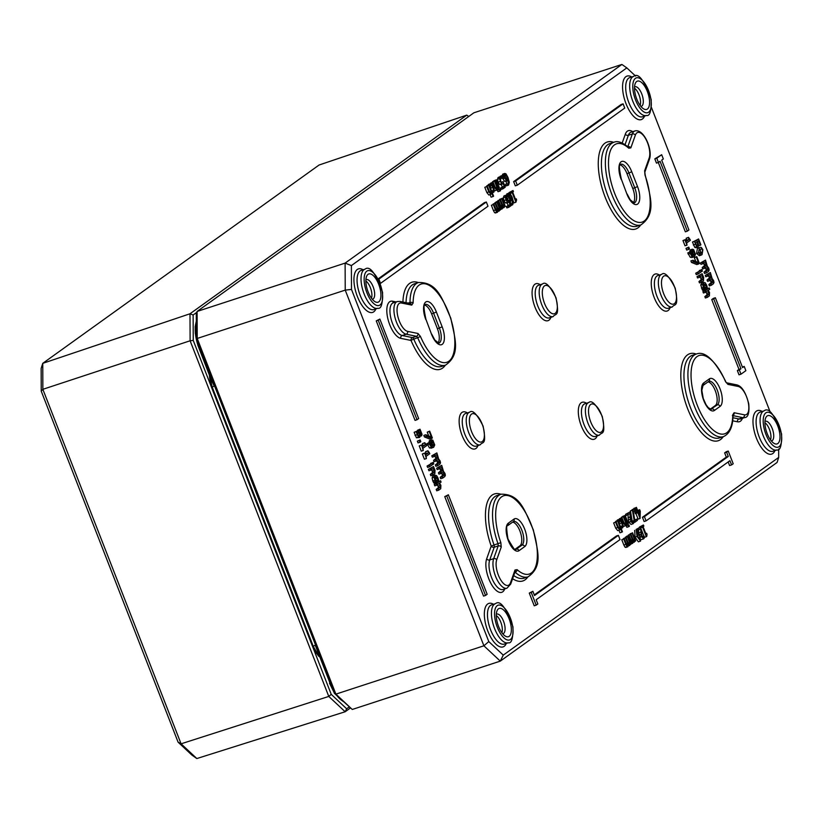<?xml version="1.0" encoding="UTF-8"?>
<svg xmlns="http://www.w3.org/2000/svg" width="823" height="823" viewBox="0 0 823 823"><rect width="100%" height="100%" fill="white"/><g stroke="black" fill="none" stroke-linecap="round" stroke-linejoin="round"><path stroke-width="1.23" d="M317.174 651.579L317.483 652.382M196.316 321.793A26.079 10.987 71.9 0 0 199.145 348.613L214.052 385.637L210.986 379.228M211.511 380.596L199.176 348.695M352.275 709.457L335.887 694.128L197.211 338.459L197.098 311.444L196.286 313.964L196.399 339.395L334.385 693.316L352.275 709.457L500.291 661.126L777.077 462.464L778.692 457.423L503.264 655.118L488.79 641.58L483.893 645.798L500.291 661.126L503.264 655.118M634.554 86.919A10.298 4.341 -108.1 0 1 634.903 86.765A10.298 4.341 -108.1 0 1 642.218 95.211A10.298 4.341 -108.1 0 1 641.292 106.342A10.298 4.341 -108.1 0 1 640.922 106.424M636.755 99.058A14.876 6.265 71.9 0 0 643.37 108.698A14.876 6.265 71.9 0 0 647.999 93.318A14.876 6.265 71.9 0 0 635.191 83.637A14.876 6.265 71.9 0 0 636.755 99.058M634.512 88.226A10.298 4.341 -108.1 0 1 639.461 96.106A10.298 4.341 -108.1 0 1 640.119 105.395M365.906 279.738A10.298 4.341 -108.1 0 1 366.266 279.573A10.298 4.341 -108.1 0 1 373.58 288.019A10.298 4.341 -108.1 0 1 372.654 299.161A10.298 4.341 -108.1 0 1 372.274 299.233M368.118 291.877A14.876 6.265 71.9 0 0 374.732 301.506A14.876 6.265 71.9 0 0 379.362 286.137A14.876 6.265 71.9 0 0 366.554 276.456A14.876 6.265 71.9 0 0 368.118 291.877M365.875 281.034A10.298 4.341 -108.1 0 1 370.823 288.924A10.298 4.341 -108.1 0 1 371.482 298.214M496.32 614.236A10.298 4.341 -108.1 0 1 496.681 614.071A10.298 4.341 -108.1 0 1 503.995 622.517A10.298 4.341 -108.1 0 1 503.069 633.659A10.298 4.341 -108.1 0 1 502.699 633.741M498.532 626.375A14.876 6.265 71.9 0 0 505.147 636.004A14.876 6.265 71.9 0 0 509.776 620.635A14.876 6.265 71.9 0 0 496.969 610.954A14.876 6.265 71.9 0 0 498.532 626.375M496.29 615.532A10.298 4.341 -108.1 0 1 501.238 623.423A10.298 4.341 -108.1 0 1 501.896 632.712M764.968 421.417A10.298 4.341 -108.1 0 1 765.318 421.263A10.298 4.341 -108.1 0 1 772.643 429.709A10.298 4.341 -108.1 0 1 771.717 440.85A10.298 4.341 -108.1 0 1 771.336 440.922M767.17 433.567A14.876 6.265 71.9 0 0 773.785 443.196A14.876 6.265 71.9 0 0 778.414 427.816A14.876 6.265 71.9 0 0 765.606 418.146A14.876 6.265 71.9 0 0 767.17 433.567M764.927 422.724A10.298 4.341 -108.1 0 1 769.875 430.614A10.298 4.341 -108.1 0 1 770.534 439.904M488.79 641.58L351.483 289.418L345.228 290.118L483.893 645.798L335.887 694.128L334.385 693.316M351.483 289.418L351.39 265.572L345.115 263.113L345.228 290.118L197.211 338.459L196.399 339.395M351.39 265.572L626.817 67.887L621.89 64.451L345.115 263.113L197.098 311.444L473.883 112.792L621.89 64.451M626.817 67.887L635.582 76.076M651.456 107.494L770.194 412.045M778.661 448.998L778.692 457.423M640.078 518.48L640.273 511.248L639.677 509.725L637.856 511.042L636.416 507.349L635.881 507.729L637.28 512.935L637.774 512.585L640.078 518.48L638.103 519.128L635.87 513.398M637.28 512.935L635.305 513.583L634.945 511.032M634.06 508.779L636.416 507.349M637.619 510.435L639.677 509.725M434.287 456.508L432.322 457.146L431.787 455.788L436.869 452.917L433.762 455.14L434.287 456.508L436.612 454.841L437.713 456.426L437.929 457.711L435.542 459.718L436.077 461.075L438.371 459.399L439.492 461.003L439.719 462.289L437.332 464.295L437.857 465.653L439.904 464.193L440.521 462.876L440.13 460.993L438.628 458.915L436.869 452.917M437.857 465.653L435.881 466.302L435.357 464.944L437.743 462.938L436.396 460.036M436.077 461.075L434.102 461.724L433.577 460.366L435.964 458.36L434.637 455.479M442.702 478.07L444.749 476.61L445.366 475.293L444.965 473.41L443.474 471.332L441.704 465.334L438.608 467.567L439.132 468.925L441.457 467.258L442.774 470.139L440.387 472.135L440.922 473.503L443.216 471.816L444.564 474.706L442.167 476.712L442.702 478.07L440.727 478.719L440.202 477.361L442.589 475.355L441.241 472.464M440.922 473.503L438.947 474.141L438.412 472.783L440.799 470.777L439.482 467.906M439.132 468.925L437.157 469.573L436.632 468.205L441.704 465.334M692.452 257.26L690.25 257.321L687.761 252.908L690.26 251.879L690.147 253.515L692.225 256.683L694.427 256.622L695.497 254.348L693.614 249.575L692.184 249.307L691.577 251.231L693.1 255.603M689.623 252.085L690.209 249.945L692.431 249.174L690.209 249.945L691.639 250.213M418.876 432.723L417.456 430.295L420.018 429.225L419.432 429.647L420.851 432.085L420.882 434.431M420.748 434.451L419.267 432.198L419.535 434.863L419.185 435.943L418.31 435.809L416.695 431.242L416.109 431.664L418.413 437.157L416.438 437.795L419.709 437.435L419.925 434.472L421.633 435.789L422.024 434.287L420.018 429.225M416.438 437.795L414.134 432.301L416.695 431.242M417.035 433.032L419.267 432.198M688.656 249.431L686.691 250.079L686.012 248.351L688.779 247.147L687.987 247.713L688.656 249.431L689.448 248.865L688.779 247.147M418.043 442.887L417.374 441.169L420.142 439.955L419.349 440.521L420.018 442.249L418.043 442.887M685.888 240.944L686.927 240.203L686.166 238.248L688.512 237.333L688.892 239.565L686.125 241.551L685.364 239.596L684.942 239.905L686.989 245.151L686.67 242.939L690.394 240.265L689.89 239.174M686.989 245.151L685.014 245.789L682.967 240.542L685.364 239.596M421.263 451.158L419.226 445.912L421.613 444.955L423.238 450.51L421.263 451.158M422.148 446.313L423.176 445.572L422.415 443.618L424.771 442.702L425.152 444.924L422.374 446.91L421.613 444.955M707.77 276.106L705.805 276.754L705.27 275.396L710.352 272.526L707.245 274.748L707.77 276.106L710.095 274.45L711.195 276.034L711.411 277.32L709.025 279.326L709.56 280.684L711.854 279.007L712.975 280.612L713.202 281.898L710.815 283.904L711.339 285.262L713.387 283.791L714.004 282.484L713.613 280.602L712.111 278.524L710.352 272.526M711.339 285.262L709.364 285.91L708.84 284.552L711.226 282.546L709.879 279.645M709.56 280.684L707.585 281.332L707.05 279.974L709.447 277.968L708.119 275.088M424.411 459.224L422.364 453.977L424.761 453.031L426.386 458.576L424.411 459.224M425.285 454.378L426.324 453.638L425.563 451.683L427.909 450.767L428.299 452.989L425.522 454.985L424.761 453.031M702.935 263.689L700.959 264.337L700.424 262.979L705.506 260.109L702.4 262.331L702.935 263.689L705.249 262.023L706.35 263.617L706.576 264.903L704.19 266.909L704.714 268.267L707.019 266.58L708.13 268.185L708.356 269.481L705.969 271.487L706.504 272.845L708.541 271.374L709.159 270.067L708.768 268.185L707.266 266.096L705.506 260.109M706.504 272.845L704.529 273.483L703.994 272.125L706.381 270.119L705.044 267.228M704.714 268.267L702.739 268.915L702.214 267.557L704.601 265.551L703.274 262.671M427.6 467.413L427.075 466.044L432.147 463.174L429.05 465.406L429.575 466.764L427.6 467.413M687.308 231.16L688.944 229.987L661.702 160.125L663.328 158.962L661.682 154.724L656.795 158.232L658.441 162.46L660.077 161.298L687.308 231.16L685.343 231.808L658.318 162.501M658.441 162.46L656.476 163.108L654.82 158.87L661.682 154.724M430.758 463.627L433.176 462.331L432.631 462.721L433.237 464.265L432.651 464.45M740.988 374.177L739.013 374.815L737.367 370.587L738.992 369.414L711.751 299.551L713.376 298.379L715.352 297.741L713.726 298.903L740.967 368.766L739.342 369.939L740.988 374.177L745.875 370.669L744.218 366.43L742.593 367.603L715.352 297.741M432.826 475.097L434.842 473.647L435.028 470.283L433.464 466.528L430.357 468.76L430.882 470.118L433.207 468.452L434.657 471.702L432.291 473.739L432.826 475.097L430.851 475.745L430.326 474.377L432.682 472.351L431.231 469.1M430.882 470.118L428.917 470.766L428.382 469.408L433.464 466.528M536.195 605.152L534.22 605.8L529.271 593.095L532.872 591.284L531.246 592.447L536.195 605.152L537.82 603.989L536.174 599.751L620.017 539.569L618.371 535.341L534.518 595.513L532.872 591.284M534.292 594.916L616.396 535.979L618.371 535.341M432.775 480.91L432.116 477.906L432.929 475.982L435.254 475.149L434.091 477.258L435.346 481.527L433.371 482.175L432.775 480.91L434.75 480.262M435.346 481.527L435.923 482.463L436.509 482.041L435.192 479.912L435.449 476.743L437.527 478.235L438.093 480.91L436.128 481.548L434.873 477.679M435.923 482.463L433.947 483.111L433.371 482.175M646.076 520.877L644.1 521.515L642.444 517.286L726.298 457.104L724.641 452.866L726.277 451.704L728.242 451.055L726.616 452.228L728.273 456.456L644.419 516.638L646.076 520.877L729.919 460.695L731.575 464.923L733.2 463.761L728.242 451.055M731.575 464.923L729.6 465.571L728.18 461.94M438.7 490.169L440.716 488.718L440.902 485.344L439.523 483.204L441.077 482.093L440.552 480.725L436.231 483.831L436.756 485.189L439.081 483.523L440.274 485.344L440.531 486.774L438.175 488.8L438.7 490.169L436.725 490.806L436.2 489.448L438.556 487.422L437.106 484.171M436.756 485.189L434.791 485.837L434.256 484.469L440.552 480.725M378.107 278.904L484.356 202.653L486.331 202.005L378.868 279.131L380.524 283.359L487.977 206.234L486.331 202.005M509.015 192.603L513.007 190.514L509.2 193.076M510.99 191.965L511.412 193.055L512.153 192.531L515.928 202.221L513.953 202.869L513.346 201.306M517.286 185.206L515.311 185.844L513.655 181.616L621.118 104.49L623.093 103.842L515.63 180.967L517.286 185.206L624.739 108.08L623.093 103.842M509.571 200.997L508.521 200.935L506.546 197.108M506.33 195.535L506.865 193.858L509.046 193.107L508.305 194.886L508.974 197.87L510.486 200.287L511.536 200.349L512.112 198.981L512.297 203.446L510.435 203.929L511.639 203.548L512.184 204.937L512.708 204.742L513.439 202.005L512.132 197.181L510.126 193.539L508.84 193.21L506.865 193.858L508.151 194.177M510.507 203.909L510.486 200.75M417.024 419.74L415.049 420.378L376.255 320.877L379.856 319.067L378.23 320.229L417.024 419.74L418.65 418.568L379.856 319.067M500.127 176.317L502.76 175.196L500.281 176.708M485.529 595.461L483.554 596.099L444.759 496.598L448.36 494.788L446.735 495.95L485.529 595.461L487.165 594.288L448.36 494.788M502.75 183.766L501.526 183.786L503.1 183.436L504.221 186.307L502.483 187.551L502.976 188.806L505.24 187.181L503.079 181.636L501.495 182.48L500.662 181.091L500.528 178.107L501.968 178.21L501.372 176.688L500.055 176.852L499.448 178.642L501.526 183.786L499.551 184.424L500.775 184.414L499.551 184.424L498.121 182.13L497.473 179.28L498.08 177.501L499.396 177.336M502.976 188.806L501.001 189.455L500.507 188.189L502.246 186.944L501.228 184.342M694.489 241.129L698.583 238.958L696.453 240.491L697.873 244.441L697.513 245.48L696.628 245.419L695.774 244.04L695.003 240.954L694.417 241.376L696.721 246.715L698.089 246.951L698.655 245.12L697.534 241.489L698.634 240.697L700.394 245.213L700.887 244.863L698.583 238.958M696.721 246.715L694.746 247.353L695.867 247.713L698.089 246.951M694.746 247.353L692.452 242.024L695.003 240.954M493.8 180.854L496.3 179.836L493.903 181.122M701.268 255.068L699.293 255.716L696.587 253.412L697.4 248.423L700.157 247.353L699.365 247.774L698.562 252.764L700.095 254.986L702.05 254.646L702.863 249.678L701.33 247.445L700.157 247.353M497.431 190.298L500.003 189.228L497.431 190.298L497.987 191.708L499.962 191.07L500.549 190.638L500.003 189.228M695.785 261.447L694.303 257.63L696.762 256.642L696.279 256.982L698.439 262.537L692.873 260.243L693.47 261.776L698.799 263.905L699.416 263.463L696.762 256.642M698.799 263.905L696.824 264.553L691.495 262.424L690.898 260.891L692.873 260.243M490.601 183.159L493.1 182.14L490.775 183.611M492.699 182.264L493.039 181.41L495.014 180.762L494.489 181.142L496.835 187.171L496.413 188.724L495.693 188.477L493.1 182.14M698.213 273.956L696.248 274.594L695.713 273.236L700.795 270.366L697.688 272.588L698.213 273.956L701.319 271.724L700.795 270.366M491.393 191.636L490.467 186.554L491.002 184.918L493.08 187.294L493.368 190.987L492.072 190.689L492.668 192.222L493.821 192.181L494.438 190.329L491.979 184.033L488.564 184.383L490.806 183.601L488.132 184.959L490.014 184.671M487.895 185.679L488.132 184.959M699.406 270.818L701.813 269.522L701.268 269.903L701.875 271.446L702.42 271.065L701.813 269.522M484.809 187.315L487.298 186.296L484.809 187.315L486.846 192.551L488.841 195.01L490.981 194.269L491.485 192.469L493.07 196.532L491.094 197.181L490.096 194.598M486.907 186.43L487.237 185.566L489.212 184.928L488.687 185.298L491.043 191.327L490.621 192.88L489.901 192.633L487.298 186.296M699.529 277.31L697.554 277.948L697.019 276.59L702.101 273.72L698.994 275.952L699.529 277.31L701.844 275.643L703.037 277.464L703.295 278.894L700.939 280.921L701.463 282.279L703.48 280.838L703.675 277.464L702.101 273.72M701.463 282.279L699.488 282.927L698.964 281.569L701.319 279.542L699.869 276.291M639.42 527.08L643.411 524.992L639.522 527.348M643.802 535.907L641.22 529.282M706.741 288.091L707.327 287.669L706.638 285.118L705.157 282.711L703.542 282.526L702.729 284.449L703.387 287.453L704.56 289.655L705.146 289.233L703.84 287.093L704.087 283.925L706.165 285.427L706.741 288.091L704.766 288.739L703.511 284.861M704.56 289.655L702.585 290.303L700.754 285.087L701.566 283.174L703.902 282.34L701.566 283.174M636.107 529.456L640.633 526.977L636.251 529.817M641.796 539.425L641.076 539.579M638.617 532.82L638.627 529.24M705.404 292.381L703.428 293.019L702.893 291.661L709.189 287.916L704.869 291.013L705.404 292.381L707.718 290.714L708.912 292.535L709.169 293.965L706.813 295.992L707.338 297.35L709.354 295.91L709.549 292.535L708.161 290.396L709.724 289.274L709.189 287.916M707.338 297.35L705.373 297.998L704.838 296.64L707.204 294.603L705.743 291.352M640.551 541.081L639.687 534.528L636.189 529.878L637.053 536.431L640.551 541.081L638.36 541.832L635.078 537.08L634.656 530.382M428.721 435.953L427.24 432.137L429.699 431.149L429.215 431.499L431.375 437.044L425.81 434.75L426.407 436.283L431.736 438.412L432.363 437.97L429.699 431.149M431.736 438.412L429.76 439.06L424.431 436.931L423.835 435.398L425.81 434.75M632.085 509.684L634.718 508.563L632.229 510.044M431.684 447.918L429.483 447.969L426.983 443.556L429.493 442.527L429.38 444.173L431.458 447.331L433.659 447.27L434.729 444.996L432.847 440.223L431.417 439.955L430.81 441.879L432.332 446.251M428.855 442.733L429.441 440.603L431.664 439.821L429.441 440.603L430.871 440.861M632.198 521.144L630.439 510.857L633.01 509.787L632.414 510.219L634.194 520.64L633.515 520.866M634.698 519.951L636.951 519.107L634.821 520.64L633.01 509.787M508.83 207.273L511.104 205.647L508.943 200.102L507.349 200.935L506.515 199.557L506.382 196.574L507.822 196.676L507.225 195.144L505.908 195.318L505.301 197.098L505.95 199.948L507.39 202.242L508.953 201.892L510.075 204.762L508.336 206.007L508.83 207.273L506.855 207.91L506.361 206.655L508.1 205.411L507.091 202.797M508.604 202.221L505.415 202.89L506.629 202.869L505.415 202.89L503.974 200.596L503.326 197.746L503.933 195.956L505.25 195.792M625.593 514.334L630.12 511.865L625.593 514.334L626.087 515.589L630.089 513.48L630.079 517.05L628.103 517.698L628.114 514.128M630.079 517.05L630.871 521.597L628.895 522.245L631.015 524.446L633.257 523.665L634.06 522.266L633.463 520.733L632.815 522.389L631.406 521.113L630.12 511.865M628.895 522.245L628.103 517.698M499.839 199.742L502.164 198.292L501.639 198.662L503.995 204.701L503.666 206.182L503.007 205.935L500.405 199.557L499.88 199.927L502.236 205.925L501.907 207.447L501.248 207.19L498.645 200.812L498.121 201.193L500.199 206.511L501.351 208.61L502.267 208.836L502.678 206.758L504.026 207.571L504.448 205.853L504.787 206.738L505.312 206.357L502.164 198.292M496.248 202.088L498.645 200.812M498.08 201.007L500.405 199.557M622.661 516.443L625.151 515.424L622.764 516.71M495.065 203.168L497.39 201.717L496.866 202.098L499.222 208.126L498.882 209.618L498.234 209.361L495.631 202.983L495.107 203.353L497.462 209.351L497.123 210.873L496.475 210.626L493.872 204.248L493.347 204.618L495.425 209.937L496.578 212.036L497.493 212.262L497.905 210.184L499.252 210.997L499.664 209.279L500.014 210.163L500.538 209.793L497.39 201.717M497.154 212.375L494.602 212.684L493.45 210.585L491.372 205.266L493.872 204.248M495.518 212.91L497.493 212.262M493.306 204.433L495.631 202.983M626.293 525.887L628.854 524.817L626.293 525.887L626.838 527.296L628.813 526.658L629.41 526.226L628.854 524.817M508.573 185.052L506.073 185.885L506.608 185.689L506.073 185.885L505.538 184.496L507.534 183.838L508.048 185.237L508.573 185.052L509.303 182.305L507.997 177.49L505.991 173.838L504.705 173.519L504.17 175.196L504.838 178.169L506.361 180.597L507.4 180.659L507.976 179.291L508.161 183.745L505.538 184.496M506.382 184.208L506.351 181.06M507.4 180.659L504.386 181.245L505.435 181.307L504.386 181.245L502.534 177.85M502.195 175.834L502.73 174.157L504.911 173.406L502.73 174.157L504.026 174.486M619.452 518.747L621.951 517.729L619.626 519.2M621.55 517.852L621.89 516.998L623.865 516.35L623.34 516.731L625.696 522.759L625.264 524.313L624.544 524.056L621.951 517.729M630.243 534.22L632.568 532.769L632.054 533.139L634.399 539.168L634.07 540.66L633.412 540.402L630.809 534.024L630.295 534.405L632.64 540.402L632.311 541.925L631.653 541.668L629.05 535.289L628.535 535.67L630.603 540.978L631.755 543.087L632.681 543.314L633.082 541.236L634.44 542.048L634.852 540.32L635.191 541.215L635.716 540.834L632.568 532.769M626.653 536.565L629.05 535.289M628.484 535.475L630.809 534.024M620.254 527.224L619.318 522.142L619.863 520.506L621.931 522.883L622.229 526.576L620.923 526.278L621.519 527.8L622.682 527.769L623.299 525.918L620.84 519.622L617.415 519.971L619.657 519.19L616.983 520.548L618.865 520.259M616.746 521.268L616.983 520.548M625.47 537.645L627.795 536.195L627.27 536.565L629.626 542.604L629.297 544.085L628.638 543.838L626.036 537.46L625.511 537.831L627.867 543.828L627.538 545.351L626.879 545.093L624.276 538.715L623.752 539.096L625.83 544.415L626.982 546.513L627.898 546.739L628.309 544.661L629.657 545.474L630.079 543.746L630.418 544.641L630.943 544.26L627.795 536.195M627.558 546.853L625.007 547.161L623.855 545.052L621.777 539.734L624.276 538.715M625.933 547.377L627.898 546.739M623.711 538.9L626.036 537.46M613.66 522.903L616.16 521.885L613.66 522.903L615.697 528.14L617.692 530.598L619.842 529.858L620.347 528.057L621.931 532.121L619.956 532.769L618.947 530.187M615.758 522.019L616.098 521.154L618.073 520.517L617.548 520.887L619.894 526.915L619.472 528.469L618.752 528.222L616.16 521.885M437.97 343.026A12.571 5.298 71.9 0 0 437.394 328.665L431.612 313.851A12.571 5.298 71.9 0 0 424.637 305.086M514.869 549.414L519.951 545.762A12.571 5.298 71.9 0 0 520.599 532.965A12.571 5.298 71.9 0 0 512.657 522.101M633.34 202.797A12.571 5.298 71.9 0 0 632.764 188.446L626.982 173.622A12.571 5.298 71.9 0 0 620.017 164.857M639.697 511.206L639.944 516.402L638.309 512.204L639.697 511.206M636.827 511.772L634.852 512.42M635.881 507.729L633.905 508.377M637.321 511.422L635.346 512.071M433.762 455.14L431.787 455.788M437.332 464.295L435.357 464.944M437.929 457.711L435.964 458.36M435.542 459.718L433.577 460.366M439.719 462.289L437.743 462.938M442.167 476.712L440.202 477.361M444.564 474.706L442.589 475.355M440.387 472.135L438.412 472.783M442.774 470.139L440.799 470.777M438.608 467.567L436.632 468.205M692.894 255.644L690.26 251.879M691.855 257.568L694.427 256.622M692.771 250.758L694.489 252.013L694.777 253.535L693.707 255.233L692.338 252.003L693.017 250.624M694.777 253.535L693.017 254.112M692.801 254.173L692.38 252.363M689.725 252.26L687.761 252.908M691.577 251.231L689.612 251.879M420.111 430.635L418.146 431.283M419.473 429.74L417.498 430.378M419.432 429.647L417.456 430.295M419.514 436.509L421.633 435.789M418.413 437.157L419.709 437.435M418.804 432.528L417.045 433.104M416.109 431.664L414.134 432.301M687.987 247.713L686.012 248.351M419.349 440.521L417.374 441.169M420.018 442.249L420.81 441.684L420.142 439.955M689.828 239.184L688.512 237.333M688.131 237.61L686.166 238.248M688.892 239.565L686.927 240.203M684.942 239.905L682.967 240.542M421.191 445.264L419.226 445.912M425.152 444.924L423.176 445.572M424.39 442.969L422.415 443.618M423.238 450.51L422.919 448.298L426.643 445.624L426.088 444.554M424.771 442.702L426.149 444.533M707.245 274.748L705.27 275.396M710.815 283.904L708.84 284.552M711.411 277.32L709.447 277.968M709.025 279.326L707.05 279.974M713.202 281.898L711.226 282.546M424.339 453.329L422.364 453.977M428.299 452.989L426.324 453.638M427.538 451.045L425.563 451.683M426.386 458.576L426.067 456.364L429.791 453.689L429.225 452.619M427.909 450.767L429.297 452.599M702.4 262.331L700.424 262.979M705.969 271.487L703.994 272.125M706.576 264.903L704.601 265.551M704.19 266.909L702.214 267.557M708.356 269.481L706.381 270.119M429.05 465.406L427.075 466.044M429.575 466.764L432.682 464.532L432.147 463.174M656.795 158.232L654.82 158.87M432.631 462.721L430.655 463.359M433.237 464.265L433.772 463.874L433.176 462.331M713.726 298.903L711.751 299.551M744.218 366.43L742.377 367.037M740.967 368.766L738.992 369.414M739.342 369.939L737.367 370.587M432.291 473.739L430.326 474.377M430.357 468.76L428.382 469.408M531.246 592.447L529.271 593.095M438.093 480.91L438.68 480.488L437.99 477.937L436.509 475.519L432.929 475.982M438.062 480.827L436.097 481.476M437.939 479.737L435.964 480.385M644.419 516.638L642.444 517.286M728.273 456.456L726.298 457.104M726.616 452.228L724.641 452.866M438.175 488.8L436.2 489.448M436.231 483.831L434.256 484.469M378.868 279.131L378.313 279.306M515.928 202.221L516.628 199.804L516.237 198.816L515.496 199.361L512.678 192.15L513.429 191.615L513.007 190.514M516.237 198.816L515.393 199.094M511.412 193.055L510.085 193.498M515.63 180.967L513.655 181.616M510.98 205.328L512.708 204.742M509.293 194.393L511.453 197.263L511.196 199.073L509.509 197.407L509.293 194.393L510.044 194.629L509.005 194.969M511.7 197.952L510.023 198.497M509.18 200.719L511.536 200.349M378.23 320.229L376.255 320.877M502.102 175.68L502.904 177.737L503.563 177.254L502.76 175.196M502.904 177.737L501.907 178.056M446.735 495.95L444.759 496.598M501.372 176.688L498.08 177.501M501.927 178.241L500.199 178.807M504.221 186.307L502.246 186.944M502.483 187.551L500.507 188.189M503.079 181.636L501.258 182.233M697.873 244.441L696.248 244.976M696.453 240.491L695.013 240.964M700.394 245.213L698.655 245.779M694.417 241.376L692.452 242.024M495.775 180.216L498.923 188.282L499.448 187.911L496.3 179.836M498.923 188.282L498.049 188.57M702.595 251.889L700.075 253.71L699.015 252.435L698.84 250.501L701.35 248.711L702.41 250.007L702.595 251.889L700.62 252.538L700.435 250.645L699.375 249.359M701.484 253.186L700.075 253.71M699.509 253.834L700.62 252.538M499.407 189.65L499.962 191.07M696.279 256.982L694.303 257.63M693.47 261.776L691.495 262.424M496.835 187.171L495.281 187.685M494.489 181.142L492.514 181.78M492.576 182.511L494.613 187.747L496.783 190.113L497.287 188.313L497.174 189.362M494.633 190.843L496.783 190.113M497.637 189.208L498.152 188.837L495.014 180.762M697.688 272.588L695.713 273.236M492.123 192.397L493.821 192.181M492.072 190.689L491.537 190.864M492.103 190.669L491.526 190.854M490.107 184.321L489.325 185.216M489.87 185.031L490.467 186.564L489.922 186.739M701.875 271.446L701.289 271.641M701.268 269.903L699.303 270.551M491.043 191.327L489.479 191.841M488.687 185.298L486.722 185.947M486.774 186.677L488.821 191.913L490.981 194.269M493.07 196.532L493.594 196.162L489.212 184.928M698.994 275.952L697.019 276.59M700.939 280.921L698.964 281.569M641.395 526.432L641.817 527.533L642.557 527.008L646.333 536.699L646.765 536.39L647.032 534.281L646.652 533.294L645.901 533.829L643.092 526.627L643.843 526.082L643.411 524.992M646.652 533.294L645.798 533.571M641.817 527.533L640.952 527.81M646.333 536.699L644.532 537.285M706.576 286.929L704.601 287.566M703.984 288.719L702.019 289.357M706.71 288.019L704.735 288.657M638.082 528.808L638.566 530.053L640.603 528.603L641.384 536.719L643.771 538.787L644.574 537.378L643.977 535.845L643.319 537.512L641.919 536.236L640.633 526.977M643.771 536.75L642.413 537.193M643.946 535.866L642.022 536.493L643.977 535.845M638.566 530.053L637.599 530.372M640.592 532.172L638.936 532.718M640.757 534.405L639.769 534.734M641.529 539.569L643.771 538.787M704.869 291.013L702.893 291.661M706.813 295.992L704.838 296.64M640.088 539.888L637.619 536.03L636.652 531.072L639.132 534.929L640.263 538.314L639.965 539.95M429.215 431.499L427.24 432.137M426.407 436.283L424.431 436.931M634.06 509.036L634.862 511.093L635.521 510.62L634.718 508.563M634.862 511.093L633.309 511.597M432.126 446.292L429.493 442.527M431.087 448.216L433.659 447.27M432.003 441.406L433.711 442.661L434.009 444.183L432.939 445.881L431.571 442.651L432.25 441.272M434.009 444.183L432.24 444.759M432.034 444.821L431.612 443.011M428.958 442.908L426.983 443.556M430.81 441.879L428.834 442.527M632.414 510.219L630.439 510.857M634.194 520.64L634.821 522.255L633.977 522.533M634.821 522.255L637.444 520.373L636.951 519.107M507.225 195.144L503.933 195.956M508.943 200.102L507.112 200.699M508.336 206.007L506.361 206.655M510.075 204.762L508.1 205.411M507.781 196.707L506.052 197.263M633.268 521.628L631.91 522.07M633.432 520.753L631.508 521.381L633.432 520.753M627.568 513.696L628.052 514.941M630.243 519.292L628.268 519.93M630.871 521.597L633.257 523.665M500.219 208.98L502.267 208.836M501.896 208.301L504.026 207.571M501.639 198.662L499.674 199.31M503.995 204.701L502.606 205.153M498.121 201.193L496.156 201.841M499.88 199.927L497.915 200.575M502.236 205.925L500.837 206.388M624.626 515.805L627.774 523.87L628.299 523.5L625.151 515.424M627.774 523.87L626.91 524.158M497.123 211.727L499.252 210.997M496.866 202.098L494.89 202.736M499.222 208.126L497.833 208.579M493.347 204.618L491.372 205.266M495.107 203.353L493.131 204.001M497.462 209.351L496.063 209.814M628.268 525.239L628.813 526.658M506.67 179.507L505.373 177.706L505.157 174.692L505.908 174.939L507.565 178.252L506.392 179.383M505.157 174.692L505.908 174.939L504.869 175.278M507.565 178.252L505.898 178.797M625.696 522.759L624.132 523.274M623.34 516.731L621.365 517.369M621.427 518.099L623.474 523.335L625.634 525.702L626.138 523.901L626.036 524.951M623.484 526.432L625.634 525.702M626.488 524.796L627.013 524.426L623.865 516.35M630.624 543.458L632.681 543.314M632.311 542.769L634.44 542.048M632.054 533.139L630.079 533.788M634.399 539.168L633.01 539.621M628.535 535.67L626.56 536.308M630.295 534.405L628.319 535.053M632.64 540.402L631.241 540.855M620.984 527.985L622.682 527.769M618.958 519.91L618.186 520.805M618.721 520.62L619.318 522.152L618.773 522.327M627.527 546.194L629.657 545.474M627.27 536.565L625.305 537.213M629.626 542.604L628.237 543.057M623.752 539.096L621.777 539.734M625.511 537.831L623.536 538.479M627.867 543.828L626.468 544.291M619.894 526.915L618.34 527.43M617.548 520.887L615.573 521.535M615.635 522.266L617.672 527.502L619.842 529.858M621.931 532.121L622.445 531.751L618.073 520.517M710.249 409.185L715.331 405.533A12.571 5.298 71.9 0 0 715.979 392.736A12.571 5.298 71.9 0 0 708.037 381.872M349.065 707.039L346.658 708.778L331.227 694.345L193.24 340.424L193.127 314.993L196.81 312.359M178.087 742.151L191.903 755.072L196.831 758.549L181.081 743.817L42.858 389.31L42.755 363.344L319.087 165.012L466.775 115.127L190 313.779L190.113 340.784L328.778 696.433L181.081 743.817L178.087 742.151L41.243 391.182L42.858 389.31L190.113 340.784L193.24 340.424M193.127 314.993L190 313.779L42.755 363.344L41.15 368.416L41.243 391.182M331.227 694.345L328.778 696.433L345.166 711.751L196.831 758.549M346.658 708.778L345.166 711.751L350.3 708.078M468.74 116.475L466.775 115.127M333.922 692.143L329.498 683.183L330.023 683.09L315.579 646.045M342.378 700.785A26.994 11.368 -108.1 0 1 337.049 695.805M332.708 689.016A26.994 11.368 -108.1 0 1 330.023 683.09L330.352 682.977M199.938 348.479L199.608 348.592A26.994 11.368 -108.1 0 1 197.51 342.245M214.052 385.637L197.89 345.372L195.308 333.397L195.174 326.68L196.316 321.042M196.388 337.379A26.994 11.368 -108.1 0 1 196.327 321.978M635.541 99.933A18.291 7.695 -108.1 0 1 639.584 78.278A18.291 7.695 -108.1 0 1 651.014 107.576A18.291 7.695 -108.1 0 1 635.541 99.933M366.904 292.741A18.291 7.695 -108.1 0 1 370.947 271.096A18.291 7.695 -108.1 0 1 382.366 300.395A18.291 7.695 -108.1 0 1 366.904 292.741M497.318 627.249A18.291 7.695 -108.1 0 1 501.361 605.594A18.291 7.695 -108.1 0 1 512.78 634.893A18.291 7.695 -108.1 0 1 497.318 627.249M765.956 434.431A18.291 7.695 -108.1 0 1 769.999 412.786A18.291 7.695 -108.1 0 1 781.428 442.085A18.291 7.695 -108.1 0 1 765.956 434.431M659.439 275.057A19.443 8.189 71.9 0 0 651.703 278.812A19.443 8.189 71.9 0 0 654.182 297.514A19.443 8.189 71.9 0 0 670.097 307.658M540.269 284.717A19.443 8.189 71.9 0 0 532.532 288.482A19.443 8.189 71.9 0 0 535.012 307.185A19.443 8.189 71.9 0 0 550.916 317.328M631.766 76.971A22.879 9.629 71.9 0 0 623.032 81.961A22.879 9.629 71.9 0 0 626.015 103.688A22.879 9.629 71.9 0 0 644.543 116.105M762.18 411.469A22.879 9.629 71.9 0 0 753.446 416.469A22.879 9.629 71.9 0 0 756.43 438.186A22.879 9.629 71.9 0 0 774.957 450.603M696.248 354.044A45.769 19.268 71.9 0 0 685.682 403.219A45.769 19.268 71.9 0 0 723.232 436.684M732.748 420.831L737.48 421.788A19.443 8.189 71.9 0 0 742.408 418.331M632.712 131.67A19.443 8.189 71.9 0 0 625.336 134.159L622.198 142.996M613.701 142.338A45.769 19.268 71.9 0 0 603.136 191.512A45.769 19.268 71.9 0 0 640.685 224.977M467.33 412.94A19.443 8.189 71.9 0 0 459.584 416.705A19.443 8.189 71.9 0 0 462.063 435.408A19.443 8.189 71.9 0 0 477.978 445.552M396.11 301.918L392.602 301.208A19.443 8.189 71.9 0 0 387.684 317.956A19.443 8.189 71.9 0 0 400.729 338.346L411.027 340.444A45.769 19.268 71.9 0 0 445.315 365.206M418.331 282.567A45.769 19.268 71.9 0 0 402.931 302.02M500.868 494.273A45.769 19.268 71.9 0 0 491.208 546.091L486.681 558.827A19.443 8.189 71.9 0 0 491.732 584.855A19.443 8.189 71.9 0 0 504.705 588.939M512.606 578.713A45.769 19.268 71.9 0 0 527.852 576.913M493.533 604.288A22.879 9.629 71.9 0 0 484.809 609.277A22.879 9.629 71.9 0 0 487.792 630.994A22.879 9.629 71.9 0 0 506.32 643.411M363.118 269.779A22.879 9.629 71.9 0 0 354.394 274.779A22.879 9.629 71.9 0 0 357.377 296.496A22.879 9.629 71.9 0 0 375.905 308.913M586.501 403.28A19.443 8.189 71.9 0 0 578.754 407.035A19.443 8.189 71.9 0 0 581.233 425.738A19.443 8.189 71.9 0 0 597.148 435.881M431.581 334.385L425.954 319.375L431.581 334.385A14.865 6.265 71.9 0 0 442.229 344.343A14.865 6.265 71.9 0 0 442.157 326.793L436.375 311.979A14.865 6.265 71.9 0 0 425.728 302.02A14.865 6.265 71.9 0 0 425.8 319.571M425.954 319.375C421.438 298.584 426.468 306.259 425.203 304.459A12.582 5.298 -108.1 0 1 433.598 313.203L436.375 311.979M431.612 313.851L433.598 313.203L439.369 328.017L442.157 326.793M437.394 328.665L439.369 328.017A12.582 5.298 -108.1 0 1 438.793 343.191L434.801 340.002L431.736 334.2M420.43 336.381L417.971 333.48L407.663 331.381A14.855 6.255 -108.1 0 1 397.704 315.806A14.855 6.255 -108.1 0 1 401.449 303.018L411.757 305.107L413.125 302.987A41.171 17.334 -108.1 0 1 439.029 294.757A41.171 17.334 -108.1 0 1 452.516 356.4A41.171 17.334 -108.1 0 1 420.43 336.381L417.714 337.759A43.465 18.301 71.9 0 0 445.531 365.134C461.117 354.219 454.821 338.366 450.798 318.162C442.167 299.14 437.826 282.166 418.547 282.495A43.465 18.301 71.9 0 0 409.998 302.504L409.319 303.564M508.305 523.181A2.284 2.058 54.3 0 1 507.668 525.681L513.367 521.597A2.284 2.058 -125.7 0 0 514.005 519.087L508.305 523.181A14.865 6.265 71.9 0 0 508.377 540.732A14.865 6.265 71.9 0 0 519.035 550.69L524.724 546.595A14.865 6.265 71.9 0 0 524.652 529.045A14.865 6.265 71.9 0 0 514.005 519.087M513.418 521.556A12.582 5.298 -108.1 0 1 513.49 521.535A12.582 5.298 -108.1 0 1 522.163 531.041A12.582 5.298 -108.1 0 1 521.936 545.124A2.284 2.058 54.3 0 1 524.724 546.595M519.951 545.762L521.936 545.124L516.237 549.208A2.284 2.058 54.3 0 1 519.035 550.69M515.249 549.538L516.237 549.208A12.582 5.298 -108.1 0 1 515.599 549.538C516.155 552.243 513.614 548.715 507.966 538.962C506.392 528.994 506.289 524.57 507.668 525.681M517.091 569.639L515.023 569.979L510.507 582.715A14.855 6.255 -108.1 0 1 500.6 579.721A14.855 6.255 -108.1 0 1 496.711 559.794L501.238 547.048L500.847 542.655A41.171 17.334 -108.1 0 1 506.711 495.405A41.171 17.334 -108.1 0 1 536.678 545.217A41.171 17.334 -108.1 0 1 517.091 569.639A2.284 1.677 132 0 1 515.157 572.222A43.465 18.301 71.9 0 0 528.068 576.841C543.653 565.926 537.357 550.083 533.335 529.868C524.714 510.857 520.373 493.872 501.084 494.201A43.465 18.301 71.9 0 0 498.018 543.725L498.203 545.927L493.677 558.663A17.139 7.222 71.9 0 0 496.31 578.106A17.139 7.222 71.9 0 0 506.968 588.188L510.682 584.124A2.284 1.821 19.5 0 0 510.507 582.715M626.951 194.156L621.334 179.157L626.951 194.156A14.865 6.265 71.9 0 0 637.599 204.114A14.865 6.265 71.9 0 0 637.527 186.564L631.745 171.75A14.865 6.265 71.9 0 0 621.098 161.792A14.865 6.265 71.9 0 0 621.17 179.342M621.334 179.157C616.808 158.355 621.849 166.03 620.583 164.23A12.582 5.298 -108.1 0 1 628.967 172.974L631.745 171.75M626.982 173.622L628.967 172.974L634.749 187.798L637.527 186.564M632.764 188.446L634.749 187.798A12.582 5.298 -108.1 0 1 634.173 202.962L630.181 199.773L627.105 193.971M628.782 148.202L630.84 147.873L635.366 135.126A14.855 6.255 -108.1 0 1 645.273 138.12A14.855 6.255 -108.1 0 1 649.162 158.057L644.635 170.793L645.016 175.186A41.171 17.334 -108.1 0 1 639.162 222.436A41.171 17.334 -108.1 0 1 609.185 172.624A41.171 17.334 -108.1 0 1 628.782 148.202A2.284 1.677 -48 0 0 628.34 147.142L628.34 147.142C622.229 142.256 617.425 140.63 613.917 142.266A43.465 18.301 71.9 0 0 609.987 189.28A43.465 18.301 71.9 0 0 640.901 224.905C656.929 213.682 650.139 196.059 645.201 175.062L645.016 175.186M714.405 410.461A2.284 2.058 -125.7 0 0 711.617 408.99A12.582 5.298 -108.1 0 1 710.969 409.309L708.181 407.58L705.969 404.566L703.243 398.435L701.824 390.318L703.037 385.462A2.284 2.058 -125.7 0 0 703.686 382.952A14.865 6.265 71.9 0 0 703.758 400.503A14.865 6.265 71.9 0 0 714.405 410.461L720.104 406.367A14.865 6.265 71.9 0 0 720.032 388.826A14.865 6.265 71.9 0 0 709.375 378.868L703.686 382.952M703.037 385.462L708.737 381.368A2.284 2.058 -125.7 0 0 709.375 378.868M708.798 381.327A12.582 5.298 -108.1 0 1 708.86 381.306A12.582 5.298 -108.1 0 1 717.533 390.812A12.582 5.298 -108.1 0 1 717.317 404.895A2.284 2.058 54.3 0 1 720.104 406.367M715.331 405.533L717.317 404.895L710.619 409.309M725.444 381.461L727.902 384.362L738.21 386.46A14.855 6.255 -108.1 0 1 748.169 402.036A14.855 6.255 -108.1 0 1 744.414 414.823L734.106 412.735L732.748 414.854A41.171 17.334 -108.1 0 1 706.844 423.094A41.171 17.334 -108.1 0 1 693.357 361.441A41.171 17.334 -108.1 0 1 725.444 381.461L726.39 382.767M660.931 294.994A17.139 7.222 71.9 0 0 672.36 306.907C674.747 303.224 678.996 308.347 675.22 288.225C669.15 276.199 664.645 271.569 661.713 274.316A17.139 7.222 71.9 0 0 660.931 294.994M663.708 293.77A14.855 6.255 -108.1 0 1 667 276.178A14.855 6.255 -108.1 0 1 676.269 299.984A14.855 6.255 -108.1 0 1 663.708 293.77M672.36 306.907L668.399 308.224A17.16 7.222 -108.1 0 1 656.96 296.29A17.16 7.222 -108.1 0 1 657.752 275.602L661.713 274.316M587.982 423.217A17.139 7.222 71.9 0 0 599.411 435.13C601.798 431.447 606.047 436.571 602.271 416.448C596.202 404.422 591.696 399.793 588.764 402.54A17.139 7.222 71.9 0 0 587.982 423.217M590.76 421.993A14.855 6.255 -108.1 0 1 594.052 404.402A14.855 6.255 -108.1 0 1 603.331 428.207A14.855 6.255 -108.1 0 1 590.76 421.993M599.411 435.13L595.451 436.447A17.16 7.222 -108.1 0 1 584.011 424.514A17.16 7.222 -108.1 0 1 584.803 403.826L588.764 402.54M541.76 304.664A17.139 7.222 71.9 0 0 553.19 316.577C555.566 312.884 559.825 318.017 556.05 297.885C549.97 285.869 545.474 281.24 542.542 283.986A17.139 7.222 71.9 0 0 541.76 304.664M544.538 303.43A14.855 6.255 -108.1 0 1 547.82 285.848A14.855 6.255 -108.1 0 1 557.099 309.643A14.855 6.255 -108.1 0 1 544.538 303.43M553.19 316.577L549.229 317.884A17.16 7.222 -108.1 0 1 537.789 305.961A17.16 7.222 -108.1 0 1 538.581 285.262L542.542 283.986M364.126 293.976A20.575 8.662 71.9 0 0 377.839 308.275C381.183 309.181 382.757 303.852 382.551 292.299C375.586 273.041 369.764 265.325 365.062 269.152A20.575 8.662 71.9 0 0 364.126 293.976M377.839 308.275L373.879 309.582A20.596 8.672 -108.1 0 1 360.155 295.272A20.596 8.672 -108.1 0 1 361.102 270.438L365.062 269.152M632.764 101.157A20.575 8.662 71.9 0 0 646.477 115.457C649.82 116.362 651.394 111.043 651.188 99.48C644.234 80.222 638.401 72.506 633.71 76.344A20.575 8.662 71.9 0 0 632.764 101.157M646.477 115.457L642.526 116.773A20.596 8.672 -108.1 0 1 628.793 102.453A20.596 8.672 -108.1 0 1 629.739 77.619L633.71 76.344M494.541 628.474A20.575 8.662 71.9 0 0 508.254 642.773C511.597 643.679 513.171 638.35 512.966 626.797C506.011 607.539 500.178 599.823 495.477 603.66A20.575 8.662 71.9 0 0 494.541 628.474M508.254 642.773L504.304 644.08A20.596 8.672 -108.1 0 1 490.57 629.77A20.596 8.672 -108.1 0 1 491.516 604.936L495.477 603.66M763.178 435.655A20.575 8.662 71.9 0 0 776.891 449.965C780.245 450.87 781.809 445.541 781.603 433.988C774.649 414.72 768.816 407.015 764.125 410.842A20.575 8.662 71.9 0 0 763.178 435.655M776.891 449.965L772.941 451.271A20.596 8.672 -108.1 0 1 759.207 436.962A20.596 8.672 -108.1 0 1 760.154 412.117L764.125 410.842M506.968 588.188L503.018 589.494A17.16 7.222 -108.1 0 1 492.349 579.402A17.16 7.222 -108.1 0 1 489.716 559.949L494.232 547.213A2.284 0.957 72 0 0 494.047 545.011L491.208 546.091A2.284 1.821 -160.5 0 0 494.232 547.213L498.203 545.927A2.284 1.821 -160.5 0 1 501.238 547.048M496.711 559.794A2.284 1.821 -160.5 0 0 493.677 558.663L489.716 559.949A2.284 1.821 19.5 0 1 486.681 558.827M500.847 542.655L494.047 545.011A43.475 18.312 -108.1 0 1 497.123 495.487L501.084 494.201M528.068 576.841L524.117 578.147A43.475 18.312 -108.1 0 1 513.727 575.565M514.118 572.386L514.879 572.304M510.682 584.124L515.208 571.388A2.284 1.821 -160.5 0 0 515.023 569.979M723.448 436.612L719.487 437.918A43.475 18.312 -108.1 0 1 688.563 402.282A43.475 18.312 -108.1 0 1 692.493 355.258L696.464 353.983A43.465 18.301 71.9 0 0 692.534 400.986A43.465 18.301 71.9 0 0 723.448 436.612C729.651 433.834 732.861 426.798 733.056 415.522L733.056 415.522A2.284 1.296 -179.5 0 0 732.748 414.854M734.106 412.735A2.284 2.016 101.5 0 1 733.067 415.348M726.596 382.818A2.284 2.016 101.5 0 1 727.902 384.362M738.21 386.46A2.284 2.016 -78.5 0 0 736.688 384.855L726.575 382.798M744.414 414.823A2.284 2.016 101.5 0 1 742.922 417.652A17.139 7.222 71.9 0 0 744.681 417.58C748.138 417.415 749.496 412.868 748.765 403.928C745.803 392.355 741.78 386.008 736.688 384.855M733.056 415.646L742.922 417.652L738.972 418.958A2.284 2.016 -78.5 0 0 737.48 421.788M744.681 417.58L740.721 418.886A17.16 7.222 -108.1 0 1 738.972 418.958L732.995 417.745M411.027 340.444L413.743 339.066A2.284 0.957 71.7 0 0 412.518 337.615A2.284 2.016 -78.5 0 0 411.027 340.444M407.663 331.381A2.284 2.016 101.5 0 1 406.171 334.21L416.479 336.309L412.518 337.615L402.21 335.517A2.284 2.016 -78.5 0 0 400.729 338.346M402.21 335.517A17.16 7.222 -108.1 0 1 391.182 319.437A17.16 7.222 -108.1 0 1 393.312 302.823L397.283 301.547A17.139 7.222 71.9 0 0 395.153 318.151A17.139 7.222 71.9 0 0 406.171 334.21L402.21 335.517M393.744 302.689A2.284 2.016 101.5 0 1 392.602 301.208M406.048 302.658A43.475 18.312 -108.1 0 1 414.576 283.77L418.547 282.495M445.531 365.134L441.57 366.441A43.475 18.312 -108.1 0 1 413.743 339.066L417.714 337.759L416.479 336.309A2.284 2.016 -78.5 0 0 417.971 333.48M411.757 305.107A2.284 2.016 -78.5 0 0 410.245 303.512L399.937 301.413L397.283 301.547M408.167 303.09L409.998 302.504A2.284 1.296 0.5 0 1 413.125 302.987M401.449 303.018A2.284 2.016 -78.5 0 0 399.937 301.413M644.635 170.793A2.284 1.821 19.5 0 1 644.821 172.202A2.284 1.821 19.5 0 1 644.81 172.213L645.201 175.062M627.867 146.731A2.284 1.821 19.5 0 1 630.84 147.873M625.069 144.591L628.371 135.281A2.284 1.821 19.5 0 1 625.336 134.159M635.366 135.126A2.284 1.821 -160.5 0 0 632.331 134.005L628.371 135.281A17.16 7.222 -108.1 0 1 631.015 132.215L634.986 130.929A17.139 7.222 71.9 0 0 632.331 134.005L627.826 146.7M640.901 224.905L636.951 226.212A43.475 18.312 -108.1 0 1 606.016 190.576A43.475 18.312 -108.1 0 1 609.956 143.552L613.917 142.266M649.162 158.057A2.284 1.821 19.5 0 1 649.337 159.467C653.03 150.866 644.234 128.491 634.986 130.929M464.841 434.184A17.16 7.222 -108.1 0 1 465.633 413.485L469.594 412.21A17.139 7.222 71.9 0 0 468.812 432.888A17.139 7.222 71.9 0 0 480.241 444.801L476.28 446.107A17.16 7.222 -108.1 0 1 464.841 434.184M471.589 431.653A14.855 6.255 -108.1 0 1 474.881 414.072A14.855 6.255 -108.1 0 1 484.15 437.867A14.855 6.255 -108.1 0 1 471.589 431.653M437.713 456.426L435.737 457.074M437.342 458.432L435.367 459.08M439.492 461.003L437.517 461.652M439.122 463.01L437.157 463.647M443.967 475.427L441.992 476.075M444.338 473.42L442.363 474.069M442.188 470.849L440.212 471.497M442.548 468.843L440.583 469.491M694.489 252.013L692.513 252.661M692.143 253.484L690.919 253.885M690.147 253.515L688.172 254.163M692.225 256.683L690.25 257.321M420.851 432.085L419.401 432.559M421.345 435.892L420.183 436.262M416.994 434.781L415.018 435.429M421.232 433.484L420.049 433.865M419.051 433.145L417.23 433.731M419.535 434.863L417.95 435.388M711.195 276.034L709.22 276.682M710.825 278.04L708.85 278.678M712.975 280.612L711 281.25M712.605 282.618L710.63 283.256M706.35 263.617L704.375 264.255M705.98 265.623L704.004 266.261M708.13 268.185L706.165 268.833M707.77 270.191L705.795 270.839M434.06 472.464L432.096 473.112M434.657 471.702L432.682 472.351M434.4 470.272L432.425 470.921M434.091 477.258L432.116 477.906M437.527 478.235L435.552 478.883M439.945 487.535L437.97 488.183M440.531 486.774L438.556 487.422M440.274 485.344L438.299 485.992M508.305 194.886L507.256 195.226M508.974 197.87L506.999 198.518M511.453 197.263L509.694 197.839M499.448 178.642L497.473 179.28M500.096 181.492L498.121 182.13M697.379 242.548L695.476 243.166M695.281 244.359L693.305 245.007M699.365 247.774L697.4 248.423M698.562 252.764L696.587 253.412M494.613 187.747L493.995 187.953M493.08 187.294L491.105 187.932M488.821 191.913L486.846 192.551M703.037 277.464L701.062 278.112M703.295 278.894L701.319 279.542M702.708 279.655L700.733 280.304M706.165 285.427L704.2 286.065M703.387 287.453L701.412 288.091M702.729 284.449L700.754 285.087M641.384 536.719L640.561 536.987M708.912 292.535L706.936 293.183M709.169 293.965L707.204 294.603M708.582 294.727L706.607 295.364M637.053 536.431L635.078 537.08M639.132 534.929L637.403 535.495M637.722 531.792L636.405 532.224M640.263 538.314L638.813 538.787M433.711 442.661L431.746 443.309M431.375 444.132L430.151 444.533M429.38 444.173L427.404 444.811M431.458 447.331L429.483 447.969M505.95 199.948L503.974 200.596M505.301 197.098L503.326 197.746M503.707 207.674L502.637 208.024M501.927 208.949L500.405 209.443M500.199 206.511L499.366 206.779M501.958 205.246L500.549 205.709M498.933 211.1L497.864 211.46M495.425 209.937L493.45 210.585M497.185 208.672L495.775 209.135M504.838 178.169L502.863 178.817M507.318 177.562L505.559 178.138M504.17 175.196L502.925 175.597M623.474 523.335L622.846 523.541M634.111 542.151L633.041 542.501M632.342 543.417L630.809 543.921M630.603 540.978L629.77 541.256M632.362 539.723L630.963 540.176M621.931 522.883L619.966 523.521M629.338 545.577L628.268 545.927M625.83 544.415L623.855 545.052M627.589 543.149L626.18 543.602M617.672 527.502L615.697 528.14M209.381 373.663A18.754 7.901 71.9 0 0 212.211 387.468L313.244 646.6A18.754 7.901 71.9 0 0 319.139 656.61M212.19 387.067A4.578 0.545 -21.3 0 0 214.361 385.925M313.224 646.199A4.578 0.545 -21.3 0 0 315.384 645.057M343.006 701.371L335.218 694.087M732.388 415.574L733.128 414.977L733.056 415.522M725.567 381.203C714.539 359.846 704.838 350.763 696.464 353.983M628.33 147.142L627.455 147.152M649.337 159.467L644.821 172.202M480.241 444.801C482.628 441.107 486.877 446.241 483.101 426.108C477.031 414.092 472.525 409.463 469.594 412.21M512.4 204.906L510.435 205.555M511.268 200.493L509.293 201.141M500.425 176.667L498.45 177.315M502.349 183.971L500.384 184.619M493.574 192.304L491.609 192.952M508.213 202.437L506.238 203.075M506.279 195.123L504.304 195.771M502.102 208.919L500.127 209.567M497.329 212.344L495.353 212.992M507.133 180.803L505.157 181.441M508.275 185.206L506.299 185.854M632.506 543.396L630.541 544.044M622.435 527.893L620.46 528.541M627.733 546.822L625.758 547.47M209.618 375.72L212.303 387.355L313.337 646.487L318.892 656.003"/></g></svg>
